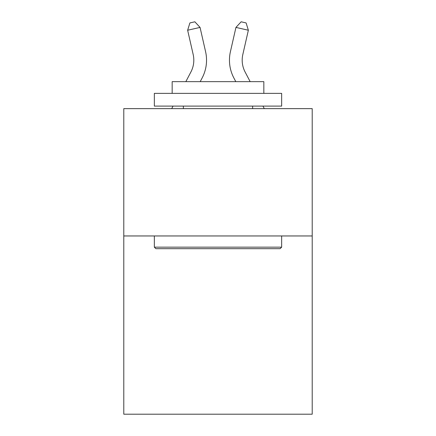 <?xml version="1.0" encoding="UTF-8"?>
<svg xmlns="http://www.w3.org/2000/svg" width="436" height="436" viewBox="0 0 436 436"><rect width="100%" height="100%" fill="white"/><g stroke="black" fill="none" stroke-linecap="round" stroke-linejoin="round"><path stroke-width="0.65" d="M312.214 235.958L312.214 414.2L123.786 414.2L123.786 108.646L312.214 108.646L312.214 235.958L123.786 235.958M185.834 81.657L190.903 71.978A25.462 25.462 0 0 0 193.175 54.505L187.644 30.237L200.053 27.408L205.585 51.677A38.194 38.194 0 0 1 202.179 77.886L200.206 81.657M250.166 81.657L245.097 71.978A25.462 25.462 0 0 1 242.825 54.505L248.357 30.237L235.947 27.408L230.415 51.677A38.194 38.194 0 0 0 233.821 77.886L235.794 81.657M155.87 248.689L154.344 247.163L281.656 247.163L280.13 248.689L155.87 248.689M281.656 93.369L281.656 106.101L154.344 106.101L154.344 93.369L281.656 93.369M172.166 93.369L172.166 81.657L263.835 81.657L263.835 93.369M281.656 235.958L281.656 247.163M154.344 235.958L154.344 247.163M252.629 106.101L252.629 108.646M183.371 106.101L183.371 108.646M245.097 71.978A25.462 25.462 0 0 1 242.825 54.505A25.462 25.462 0 0 0 245.097 71.978A25.462 25.462 0 0 1 242.825 54.505A25.462 25.462 0 0 0 245.097 71.978A25.462 25.462 0 0 1 242.825 54.505A25.462 25.462 0 0 0 245.097 71.978A25.462 25.462 0 0 1 242.825 54.505A25.462 25.462 0 0 0 245.097 71.978A25.462 25.462 0 0 1 242.825 54.505A25.462 25.462 0 0 0 245.097 71.978A25.462 25.462 0 0 1 242.825 54.505A25.462 25.462 0 0 0 245.097 71.978A25.462 25.462 0 0 1 242.825 54.505A25.462 25.462 0 0 0 245.097 71.978A25.462 25.462 0 0 1 242.825 54.505A25.462 25.462 0 0 0 245.097 71.978A25.462 25.462 0 0 1 242.825 54.505A25.462 25.462 0 0 0 245.097 71.978A25.462 25.462 0 0 1 242.825 54.505A25.462 25.462 0 0 0 245.097 71.978A25.462 25.462 0 0 1 242.825 54.505A25.462 25.462 0 0 0 245.097 71.978A25.462 25.462 0 0 1 242.825 54.505A25.462 25.462 0 0 0 245.097 71.978A25.462 25.462 0 0 1 242.825 54.505A25.462 25.462 0 0 0 245.097 71.978A25.462 25.462 0 0 1 242.825 54.505A25.462 25.462 0 0 0 245.097 71.978M235.947 27.408L230.415 51.677L235.947 27.408L230.415 51.677L235.947 27.408L230.415 51.677L235.947 27.408L230.415 51.677L235.947 27.408L230.415 51.677L235.947 27.408L230.415 51.677L235.947 27.408L230.415 51.677L235.947 27.408L230.415 51.677L235.947 27.408L230.415 51.677L235.947 27.408L230.415 51.677L235.947 27.408L230.415 51.677L235.947 27.408L230.415 51.677L235.947 27.408L230.415 51.677L235.947 27.408L230.415 51.677L235.947 27.408L241.141 21.8L246.106 22.934L248.357 30.237M190.903 71.978A25.462 25.462 0 0 0 193.175 54.505A25.462 25.462 0 0 1 190.903 71.978M187.644 30.237L189.894 22.934L194.859 21.8L200.053 27.408M171.697 108.646L173.032 106.101M264.303 108.646L262.968 106.101"/></g></svg>
